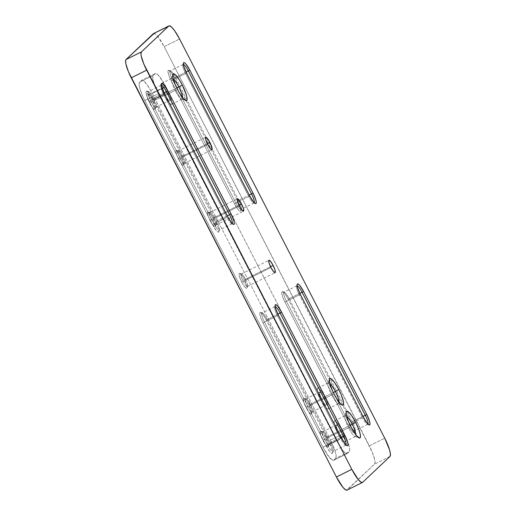 <?xml version="1.0" encoding="UTF-8"?>
<svg xmlns="http://www.w3.org/2000/svg" width="516" height="516" viewBox="0 0 516 516"><rect width="100%" height="100%" fill="white"/><g stroke="black" fill="none" stroke-linecap="round" stroke-linejoin="round"><path stroke-width="0.39" stroke-dasharray="2.58 1.94" d="M173.253 78.845A11.61 2.425 63.6 0 0 171.473 78.774A11.61 2.425 63.6 0 0 175.15 90.442L177.549 89.487L175.15 90.442A11.61 2.425 -116.4 0 1 171.822 78.303A11.61 2.425 -116.4 0 1 173.253 78.845M168.197 92.248A11.61 2.425 63.6 0 0 161.192 83.592A11.61 2.425 63.6 0 0 164.52 95.731L175.15 90.442L164.52 95.731L161.315 87.933L160.76 85.134L160.805 84.218L161.521 83.54L163.914 85.469L167.132 90.268L171.409 100.046L171.912 103.755L171.196 104.438L170.551 104.174L167.771 101.162L164.52 95.731A11.61 2.425 63.6 0 0 171.531 104.387A11.61 2.425 63.6 0 0 168.197 92.248L176.788 87.972L168.197 92.248M153.51 99.859A7.211 1.509 63.6 0 0 149.156 94.486A7.211 1.509 63.6 0 0 151.227 102.026L165.217 95.067A7.211 1.509 -116.4 0 1 163.146 87.526A7.211 1.509 -116.4 0 1 167.5 92.906L152.349 100.323A8.83 1.845 63.6 0 0 147.466 93.744A8.83 1.845 63.6 0 0 149.556 102.974L151.227 102.026A7.211 1.509 -116.4 0 1 149.524 94.486A7.211 1.509 -116.4 0 1 153.51 99.859A7.211 1.509 -116.4 0 1 155.793 107.109A7.211 1.509 -116.4 0 1 151.227 102.026L149.556 102.974L152.026 107.102L154.142 109.398L154.981 109.489L155.181 109.076L154.794 106.257L150.704 97.421L148.382 94.389L146.925 93.809L147.112 97.04L149.556 102.974A8.83 1.845 63.6 0 0 155.148 109.199A8.83 1.845 63.6 0 0 152.349 100.323L167.5 92.906A7.211 1.509 -116.4 0 1 169.57 100.446A7.211 1.509 -116.4 0 1 165.217 95.067L151.227 102.026A7.211 1.509 63.6 0 0 155.58 107.399A7.211 1.509 63.6 0 0 153.51 99.859M346.623 416.193A11.61 2.425 63.6 0 0 344.843 416.122A11.61 2.425 63.6 0 0 348.519 427.79L350.919 426.835L348.519 427.79A11.61 2.425 -116.4 0 1 345.191 415.651A11.61 2.425 -116.4 0 1 346.623 416.193M341.573 429.589A11.61 2.425 63.6 0 0 334.562 420.933A11.61 2.425 63.6 0 0 337.89 433.072L348.519 427.79L337.89 433.072L334.303 423.726L334.175 421.559L334.897 420.882L337.283 422.81L340.502 427.616L343.456 433.666L345.159 438.935L345.288 441.103L345.03 441.638L343.92 441.522L341.147 438.503L337.89 433.072A11.61 2.425 63.6 0 0 344.901 441.728A11.61 2.425 63.6 0 0 341.573 429.589L350.164 425.319L341.573 429.589M326.886 437.207A7.211 1.509 63.6 0 0 322.532 431.827A7.211 1.509 63.6 0 0 324.596 439.368L338.586 432.414A7.211 1.509 -116.4 0 1 336.522 424.874A7.211 1.509 -116.4 0 1 340.876 430.247L325.725 437.665A8.83 1.845 63.6 0 0 320.836 431.092A8.83 1.845 63.6 0 0 322.926 440.316L324.596 439.368A7.211 1.509 -116.4 0 1 322.893 431.834A7.211 1.509 -116.4 0 1 326.886 437.207A7.211 1.509 -116.4 0 1 329.169 444.45A7.211 1.509 -116.4 0 1 324.596 439.368L322.926 440.316L325.403 444.45L327.512 446.74L328.002 446.94L328.55 446.424L328.163 443.599L324.074 434.769L321.752 431.737L320.294 431.15L320.488 434.382L322.926 440.316A8.83 1.845 63.6 0 0 328.518 446.54A8.83 1.845 63.6 0 0 325.725 437.665L340.876 430.247A7.211 1.509 -116.4 0 1 342.94 437.794A7.211 1.509 -116.4 0 1 338.586 432.414L324.596 439.368A7.211 1.509 63.6 0 0 328.95 444.747A7.211 1.509 63.6 0 0 326.886 437.207M329.769 383.394A11.61 2.425 63.6 0 0 327.989 383.323A11.61 2.425 63.6 0 0 331.665 394.992L334.065 394.037L331.665 394.992A11.61 2.425 -116.4 0 1 328.337 382.853A11.61 2.425 -116.4 0 1 329.769 383.394M324.712 396.791A11.61 2.425 63.6 0 0 317.708 388.135A11.61 2.425 63.6 0 0 321.036 400.274L331.665 394.992L321.036 400.274L317.45 390.935L317.321 388.767L318.037 388.084L320.43 390.012L323.648 394.817L327.924 404.589L328.428 408.304L327.712 408.982L327.067 408.724L324.287 405.711L321.036 400.274A11.61 2.425 63.6 0 0 328.047 408.93A11.61 2.425 63.6 0 0 324.712 396.791L333.304 392.521L324.712 396.791M310.032 404.409A7.211 1.509 63.6 0 0 305.672 399.029A7.211 1.509 63.6 0 0 307.742 406.569L321.732 399.616A7.211 1.509 -116.4 0 1 319.662 392.076A7.211 1.509 -116.4 0 1 324.016 397.455L308.871 404.873A8.83 1.845 63.6 0 0 303.982 398.294A8.83 1.845 63.6 0 0 306.072 407.517L307.742 406.569A7.211 1.509 -116.4 0 1 306.04 399.036A7.211 1.509 -116.4 0 1 310.032 404.409A7.211 1.509 -116.4 0 1 312.309 411.658A7.211 1.509 -116.4 0 1 307.742 406.569L306.072 407.517L308.542 411.652L310.658 413.942L311.148 414.142L311.696 413.626L311.309 410.8L307.22 401.97L304.898 398.939L303.44 398.352L303.627 401.59L306.072 407.517A8.83 1.845 63.6 0 0 311.664 413.742A8.83 1.845 63.6 0 0 308.871 404.873L324.016 397.455A7.211 1.509 -116.4 0 1 326.086 404.995A7.211 1.509 -116.4 0 1 321.732 399.616L307.742 406.569A7.211 1.509 63.6 0 0 312.096 411.949A7.211 1.509 63.6 0 0 310.032 404.409M213.843 217.733A6.927 1.451 63.6 0 0 209.664 212.573A6.927 1.451 63.6 0 0 211.65 219.81L239.34 206.045L211.65 219.81A6.927 1.451 -116.4 0 1 210.012 212.573A6.927 1.451 -116.4 0 1 213.843 217.733L212.798 218.145A8.379 1.754 63.6 0 0 208.161 211.908A8.379 1.754 63.6 0 0 210.147 220.661L211.65 219.81L210.147 220.661L212.495 224.583L214.495 226.763L215.482 226.46L215.391 224.892L212.031 216.72L209.709 213.256L207.98 211.863L207.464 212.353L207.555 213.914L210.147 220.661A8.379 1.754 63.6 0 0 215.456 226.569A8.379 1.754 63.6 0 0 212.798 218.145L213.843 217.733A6.927 1.451 -116.4 0 1 216.036 224.692A6.927 1.451 -116.4 0 1 211.65 219.81A6.927 1.451 63.6 0 0 215.83 224.976A6.927 1.451 63.6 0 0 213.843 217.733L238.947 205.252L213.843 217.733M182.219 156.2A6.927 1.451 63.6 0 0 178.039 151.033A6.927 1.451 63.6 0 0 180.026 158.277L207.716 144.512L180.026 158.277A6.927 1.451 -116.4 0 1 178.388 151.04A6.927 1.451 -116.4 0 1 182.219 156.2L181.174 156.612A8.379 1.754 63.6 0 0 176.536 150.375A8.379 1.754 63.6 0 0 178.523 159.128L180.026 158.277L178.523 159.128L180.871 163.05L182.87 165.223L183.67 165.314L183.767 163.359L180.406 155.187L178.085 151.723L176.356 150.33L175.84 150.82L175.93 152.381L178.523 159.128A8.379 1.754 63.6 0 0 183.831 165.036A8.379 1.754 63.6 0 0 181.174 156.612L182.219 156.2A6.927 1.451 -116.4 0 1 184.412 163.159A6.927 1.451 -116.4 0 1 180.026 158.277A6.927 1.451 63.6 0 0 184.206 163.443A6.927 1.451 63.6 0 0 182.219 156.2L207.322 143.719L182.219 156.2M245.435 279.208A6.927 1.451 63.6 0 0 241.256 274.041A6.927 1.451 63.6 0 0 243.242 281.285L270.932 267.514L243.242 281.285A6.927 1.451 -116.4 0 1 241.604 274.048A6.927 1.451 -116.4 0 1 245.435 279.208L244.391 279.62A8.379 1.754 63.6 0 0 239.753 273.377A8.379 1.754 63.6 0 0 241.74 282.136L243.242 281.285L241.74 282.136L244.087 286.058L246.087 288.231L247.074 287.928L246.983 286.367L243.623 278.195L241.301 274.725L239.572 273.332L239.056 273.822L239.147 275.389L241.74 282.136A8.379 1.754 63.6 0 0 247.048 288.044A8.379 1.754 63.6 0 0 244.391 279.62L245.435 279.208A6.927 1.451 -116.4 0 1 247.628 286.167A6.927 1.451 -116.4 0 1 243.242 281.285A6.927 1.451 63.6 0 0 247.422 286.445A6.927 1.451 63.6 0 0 245.435 279.208L270.539 266.727L245.435 279.208M153.368 33.675L155.045 33.856L157.69 36.384L164.185 46.653L372.197 452.022L374.771 460.001L375.035 461.904L374.577 464.103L346.526 490.2M234.412 203.788L238.128 209.657L239.637 211.109L240.598 211.212L240.856 209.954L240.379 207.529L237.599 200.769L173.46 76.046L170.673 71.885L168.597 70.215L167.939 71.595L168.913 75.562L171.196 80.78L234.412 203.788L171.196 80.78L185.592 73.524A8.656 1.812 -116.4 0 1 183.109 64.474A8.656 1.812 -116.4 0 1 183.393 64.442A8.656 1.812 63.6 0 0 182.851 64.823A8.656 1.812 63.6 0 0 185.592 73.524L172.654 79.954L235.87 202.962A8.656 1.812 63.6 0 0 241.095 209.412A8.656 1.812 63.6 0 0 238.611 200.363L175.395 77.361A8.656 1.812 63.6 0 0 170.17 70.905A8.656 1.812 63.6 0 0 172.654 79.954L235.87 202.962L239.792 201.008L234.412 203.788A10.062 2.103 63.6 0 0 240.785 210.876A10.062 2.103 63.6 0 0 237.599 200.769L249.273 195.067L238.611 200.363A8.656 1.812 -116.4 0 1 241.353 209.064A8.656 1.812 -116.4 0 1 235.87 202.962L234.412 203.788M348.165 425.12L351.88 430.995L353.389 432.44L354.35 432.543L354.608 431.286L354.131 428.861L351.351 422.101L287.212 297.384L284.426 293.223L282.349 291.553L281.691 292.927L282.665 296.9L284.948 302.118L348.165 425.12L284.948 302.118L299.345 294.855A8.656 1.812 -116.4 0 1 296.861 285.806A8.656 1.812 -116.4 0 1 297.145 285.774A8.656 1.812 63.6 0 0 296.603 286.161A8.656 1.812 63.6 0 0 299.345 294.855L286.406 301.292L349.622 424.294A8.656 1.812 63.6 0 0 354.847 430.75A8.656 1.812 63.6 0 0 352.363 421.701L289.147 298.693A8.656 1.812 63.6 0 0 283.923 292.243A8.656 1.812 63.6 0 0 286.406 301.292L349.622 424.294L355.221 421.514L348.165 425.12A10.062 2.103 63.6 0 0 354.537 432.215A10.062 2.103 63.6 0 0 351.351 422.101L363.025 416.399L352.363 421.701A8.656 1.812 -116.4 0 1 355.105 430.396A8.656 1.812 -116.4 0 1 349.622 424.294L348.165 425.12M326.209 445.895L329.924 451.771L331.433 453.222L332.394 453.325L332.652 452.068L332.175 449.636L329.395 442.883L265.256 318.159L262.47 313.999L260.393 312.328L259.735 313.709L260.709 317.675L262.992 322.893L326.209 445.895L262.992 322.893L277.389 315.637A8.656 1.812 -116.4 0 1 274.905 306.588A8.656 1.812 -116.4 0 1 275.189 306.549A8.656 1.812 63.6 0 0 274.647 306.936A8.656 1.812 63.6 0 0 277.389 315.637L264.45 322.068L327.666 445.076A8.656 1.812 63.6 0 0 332.891 451.526A8.656 1.812 63.6 0 0 330.408 442.476L267.191 319.475A8.656 1.812 63.6 0 0 261.967 313.019A8.656 1.812 63.6 0 0 264.45 322.068L327.666 445.076L340.605 438.639L326.209 445.895A10.062 2.103 63.6 0 0 332.581 452.99A10.062 2.103 63.6 0 0 329.395 442.883L341.07 437.175L330.408 442.476A8.656 1.812 -116.4 0 1 333.149 451.178A8.656 1.812 -116.4 0 1 327.666 445.076L326.209 445.895M212.457 224.563L216.172 230.439L217.681 231.884L218.642 231.987L218.907 230.729L218.429 228.304L215.649 221.545L151.504 96.827L148.718 92.661L146.641 90.99L145.983 92.37L146.957 96.337L149.24 101.555L212.457 224.563L149.24 101.555L163.636 94.299A8.656 1.812 -116.4 0 1 161.153 85.25A8.656 1.812 -116.4 0 1 161.444 85.217A8.656 1.812 63.6 0 0 160.895 85.604A8.656 1.812 63.6 0 0 163.636 94.299L150.698 100.736L213.914 223.738A8.656 1.812 63.6 0 0 219.139 230.194A8.656 1.812 63.6 0 0 216.655 221.145L153.439 98.137A8.656 1.812 63.6 0 0 148.215 91.687A8.656 1.812 63.6 0 0 150.698 100.736L213.914 223.738L226.853 217.307L212.457 224.563A10.062 2.103 63.6 0 0 218.829 231.658A10.062 2.103 63.6 0 0 215.649 221.545L227.317 215.843L216.655 221.145A8.656 1.812 -116.4 0 1 219.397 229.839A8.656 1.812 -116.4 0 1 213.914 223.738L212.457 224.563M344.056 433.375L165.868 86.662L159.373 76.387L156.729 73.859L155.052 73.678L152.71 76.342L152.904 79.625L155.477 87.604L158.341 93.783L336.529 440.496L343.017 450.771L345.662 453.3L347.339 453.48L349.293 451.629L349.745 449.43L348.913 445.192L345.565 436.472L165.868 86.662L152.31 93.402L330.498 440.116L344.056 433.375A17.596 3.677 -116.4 0 1 349.293 451.629L335.735 458.369L333.781 460.22L347.339 453.48L349.293 451.629L335.735 458.369L333.084 460.433L329.46 457.511L322.971 447.237L144.783 100.523L158.341 93.783L336.529 440.496L322.971 447.237L143.267 97.427L139.92 88.707L139.088 84.463L139.546 82.27L141.494 80.419L155.052 73.678L153.097 75.529L139.546 82.27L142.19 80.206L144.396 81.586L149.027 87.623L152.31 93.402L330.498 440.116L335.355 451.932L336.193 456.17L335.735 458.369A17.596 3.677 63.6 0 0 330.498 440.116L344.056 433.375M153.562 33.54A17.596 3.677 63.6 0 1 164.185 46.653L179.587 38.997L164.185 46.653L369.34 445.843L384.743 438.187L369.34 445.843A17.596 3.677 63.6 0 1 374.577 464.103L347.223 489.987L362.632 482.325L347.223 489.987A17.596 3.677 63.6 0 1 347.029 490.123M389.986 456.441L374.577 464.103L389.986 456.441M324.016 397.455L320.275 392.205L319.423 392.463L319.501 393.811L322.397 400.842L324.396 403.828L325.88 405.028L326.325 404.602L326.247 403.26L324.016 397.455M339.109 402.177A11.61 2.425 -116.4 0 1 338.677 403.647A11.61 2.425 -116.4 0 1 331.665 394.992A11.61 2.425 63.6 0 0 338.09 403.641A11.61 2.425 63.6 0 0 339.109 402.177M340.876 430.247L337.129 425.003L336.277 425.261L336.593 427.57L339.251 433.64L341.25 436.626L342.734 437.826L343.179 437.4L343.101 436.052L340.876 430.247M355.963 434.975A11.61 2.425 -116.4 0 1 355.53 436.446A11.61 2.425 -116.4 0 1 348.519 427.79A11.61 2.425 63.6 0 0 354.943 436.433A11.61 2.425 63.6 0 0 355.963 434.975M167.5 92.906L163.759 87.656L163.069 87.585L162.985 89.262L165.881 96.299L167.881 99.278L169.364 100.478L169.809 100.059L169.732 98.711L167.5 92.906M182.593 97.634A11.61 2.425 -116.4 0 1 182.161 99.098A11.61 2.425 -116.4 0 1 175.15 90.442A11.61 2.425 63.6 0 0 181.574 99.091A11.61 2.425 63.6 0 0 182.593 97.634M186.07 72.053L175.395 77.361L186.07 72.053M248.809 196.525L239.792 201.008L248.809 196.525L185.592 73.524L248.809 196.525L249.821 196.125L248.809 196.525A8.656 1.812 63.6 0 0 253.601 202.975A8.656 1.812 63.6 0 0 254.233 202.775A8.656 1.812 -116.4 0 1 254.033 202.982A8.656 1.812 -116.4 0 1 248.809 196.525M299.822 293.385L289.147 298.693L299.822 293.385M362.561 417.863L355.221 421.514L362.561 417.863L299.345 294.855L362.561 417.863L363.567 417.463L362.561 417.863A8.656 1.812 63.6 0 0 367.347 424.307A8.656 1.812 63.6 0 0 367.985 424.107A8.656 1.812 -116.4 0 1 367.785 424.313A8.656 1.812 -116.4 0 1 362.561 417.863M164.114 92.828L153.439 98.137L164.114 92.828M232.277 223.551A8.656 1.812 -116.4 0 1 232.077 223.757A8.656 1.812 -116.4 0 1 226.853 217.307L163.636 94.299L226.853 217.307L227.866 216.901L226.853 217.307A8.656 1.812 63.6 0 0 231.645 223.75A8.656 1.812 63.6 0 0 232.277 223.551M277.866 314.167L267.191 319.475L277.866 314.167M346.03 444.889A8.656 1.812 -116.4 0 1 345.83 445.095A8.656 1.812 -116.4 0 1 340.605 438.639L277.389 315.637L340.605 438.639L341.618 438.239L340.605 438.639A8.656 1.812 63.6 0 0 345.398 445.089A8.656 1.812 63.6 0 0 346.03 444.889M164.649 93.899L163.636 94.299L164.649 93.899M278.401 315.231L277.389 315.637L278.401 315.231M300.351 294.455L299.345 294.855L300.351 294.455M186.605 73.117L185.592 73.524L186.605 73.117M171.196 80.78L172.654 79.954A8.656 1.812 -116.4 0 1 170.602 70.911A8.656 1.812 -116.4 0 1 173.331 73.827A8.656 1.812 -116.4 0 1 175.395 77.361L174.382 77.761A10.062 2.103 63.6 0 0 168.816 70.266A10.062 2.103 63.6 0 0 171.196 80.78M175.395 77.361L174.382 77.761L237.599 200.769L238.611 200.363L175.395 77.361M284.948 302.118L286.406 301.292A8.656 1.812 -116.4 0 1 284.355 292.25A8.656 1.812 -116.4 0 1 289.147 298.693L288.134 299.099A10.062 2.103 63.6 0 0 282.568 291.605A10.062 2.103 63.6 0 0 284.948 302.118M289.147 298.693L288.134 299.099L351.351 422.101L352.363 421.701L289.147 298.693M262.992 322.893L264.45 322.068A8.656 1.812 -116.4 0 1 262.399 313.025A8.656 1.812 -116.4 0 1 267.191 319.475L266.179 319.875A10.062 2.103 63.6 0 0 260.612 312.38A10.062 2.103 63.6 0 0 262.992 322.893M267.191 319.475L266.179 319.875L329.395 442.883L330.408 442.476L267.191 319.475M149.24 101.555L150.698 100.736A8.656 1.812 -116.4 0 1 148.653 91.693A8.656 1.812 -116.4 0 1 153.439 98.137L152.433 98.537A10.062 2.103 63.6 0 0 146.86 91.042A10.062 2.103 63.6 0 0 149.24 101.555M153.439 98.137L152.433 98.537L215.649 221.545L216.655 221.145L153.439 98.137M165.868 86.662L152.31 93.402A17.596 3.677 63.6 0 0 141.687 80.283A17.596 3.677 63.6 0 0 141.494 80.419L155.052 73.678A17.596 3.677 -116.4 0 1 155.245 73.543A17.596 3.677 -116.4 0 1 165.868 86.662M153.097 75.529L139.546 82.27A17.596 3.677 63.6 0 0 144.783 100.523L158.341 93.783A17.596 3.677 -116.4 0 1 153.097 75.529M336.529 440.496L322.971 447.237A17.596 3.677 63.6 0 0 333.588 460.356A17.596 3.677 63.6 0 0 333.781 460.22L347.339 453.48A17.596 3.677 -116.4 0 1 347.145 453.616A17.596 3.677 -116.4 0 1 336.529 440.496M171.473 78.774L172.815 74.465M161.192 83.592L171.822 78.303M149.156 94.486L163.146 87.526M149.524 94.486L147.466 93.744M344.843 416.122L346.184 411.807M334.562 420.933L345.191 415.651M322.532 431.827L336.522 424.874M322.893 431.834L320.836 431.092M327.989 383.323L329.331 379.008M317.708 388.135L328.337 382.853M305.672 399.029L319.662 392.076M306.04 399.036L303.982 398.294M209.664 212.573L237.354 198.802M210.012 212.573L208.161 211.908M178.039 151.033L205.729 137.269M178.388 151.04L176.536 150.375M241.256 274.041L268.946 260.277M241.604 274.048L239.753 273.377M247.628 286.167L247.048 288.044M247.422 286.445L275.112 272.68M184.412 163.159L183.831 165.036M184.206 163.443L211.895 149.672M216.036 224.692L215.456 226.569M215.83 224.976L243.513 211.212M312.309 411.658L311.664 413.742M312.096 411.949L326.086 404.995M328.047 408.93L338.677 403.647M338.09 403.641L342.34 405.176M329.169 444.45L328.518 446.54M328.95 444.747L342.94 437.794M344.901 441.728L355.53 436.446M354.943 436.433L359.194 437.968M155.793 107.109L155.148 109.199M155.58 107.399L169.57 100.446M171.531 104.387L182.161 99.098M181.574 99.091L185.825 100.626M183.109 64.474L170.17 70.905M254.033 202.982L241.095 209.412M296.861 285.806L283.923 292.243M367.785 424.313L354.847 430.75M161.153 85.25L148.215 91.687M232.077 223.757L219.139 230.194M274.905 306.588L261.967 313.019M345.83 445.095L332.891 451.526M233.432 224.395L231.645 223.75M160.895 85.604L161.463 83.785M347.184 445.734L345.398 445.089M274.647 306.936L275.215 305.124M369.14 424.958L367.347 424.307M296.603 286.161L297.171 284.342M255.388 203.62L253.601 202.975M182.851 64.823L183.419 63.01M168.816 70.266L170.602 70.911M241.353 209.064L240.785 210.876M282.568 291.605L284.355 292.25M355.105 430.396L354.537 432.215M260.612 312.38L262.399 313.025M333.149 451.178L332.581 452.99M146.86 91.042L148.653 91.693M219.397 229.839L218.829 231.658M155.245 73.543L141.687 80.283M347.145 453.616L333.588 460.356"/><path stroke-width="0.77" d="M178.826 86.959A11.61 2.425 63.6 0 0 173.253 78.845A11.61 2.425 -116.4 0 1 178.826 86.959L176.788 87.972L178.826 86.959A11.61 2.425 -116.4 0 1 182.593 97.634A11.61 2.425 63.6 0 0 178.826 86.959L182.283 85.005L178.826 86.959M177.549 89.487A14.958 3.128 -116.4 0 1 172.815 74.465A14.958 3.128 -116.4 0 1 182.283 85.005L179.497 80.096L175.563 74.962L173.686 73.788L173.092 73.975L172.925 77.458L175.118 84.237L178.923 92.035L183.064 98.221L186.147 100.704L186.74 100.523L187.127 98.653L186.418 95.047L182.283 85.005A14.958 3.128 -116.4 0 1 185.825 100.626A14.958 3.128 -116.4 0 1 177.549 89.487M352.202 424.307A11.61 2.425 63.6 0 0 346.623 416.193A11.61 2.425 -116.4 0 1 352.202 424.307L350.164 425.319L352.202 424.307A11.61 2.425 -116.4 0 1 355.963 434.975A11.61 2.425 63.6 0 0 352.202 424.307L355.659 422.352L352.202 424.307M350.919 426.835A14.958 3.128 -116.4 0 1 346.184 411.807A14.958 3.128 -116.4 0 1 355.659 422.352L351.467 415.354L347.894 411.471L347.062 411.136L346.133 412.007L346.3 414.8L348.487 421.585L352.293 429.383L356.433 435.562L359.517 438.052L360.439 437.175L360.278 434.382L359.046 430.105L355.659 422.352A14.958 3.128 -116.4 0 1 359.194 437.968A14.958 3.128 -116.4 0 1 350.919 426.835M335.342 391.509A11.61 2.425 63.6 0 0 329.769 383.394A11.61 2.425 -116.4 0 1 335.342 391.509L333.304 392.521L335.342 391.509A11.61 2.425 -116.4 0 1 339.109 402.177A11.61 2.425 63.6 0 0 335.342 391.509L338.799 389.554L335.342 391.509M334.065 394.037A14.958 3.128 -116.4 0 1 329.331 379.008A14.958 3.128 -116.4 0 1 338.799 389.554L334.613 382.556L331.033 378.673L329.608 378.518L329.279 379.215L329.93 383.994L332.775 391.405L336.851 398.945L340.786 404.08L342.663 405.253L343.585 404.376L343.424 401.583L341.231 394.805L338.799 389.554A14.958 3.128 -116.4 0 1 342.34 405.176A14.958 3.128 -116.4 0 1 334.065 394.037M241.533 203.968L238.947 205.252L241.533 203.968L238.979 199.924L237.276 198.854L237.425 201.395L239.34 206.045A6.927 1.451 -116.4 0 1 237.354 198.802A6.927 1.451 -116.4 0 1 241.533 203.968A6.927 1.451 -116.4 0 1 243.52 211.205A6.927 1.451 -116.4 0 1 239.34 206.045L241.894 210.089L243.597 211.154L243.449 208.619L241.533 203.968M209.909 142.435L207.322 143.719L209.909 142.435L207.355 138.391L205.652 137.321L205.8 139.855L207.716 144.512A6.927 1.451 -116.4 0 1 205.729 137.269A6.927 1.451 -116.4 0 1 209.909 142.435A6.927 1.451 -116.4 0 1 211.895 149.672A6.927 1.451 -116.4 0 1 207.716 144.512L210.27 148.556L211.973 149.621L211.824 147.086L209.909 142.435M273.125 265.437L270.539 266.727L273.125 265.437L270.571 261.393L268.868 260.328L269.017 262.863L270.932 267.514A6.927 1.451 -116.4 0 1 268.946 260.277A6.927 1.451 -116.4 0 1 273.125 265.437A6.927 1.451 -116.4 0 1 275.112 272.68A6.927 1.451 -116.4 0 1 270.932 267.514L273.486 271.558L275.189 272.629L275.041 270.087L273.125 265.437M347.223 489.987L345.546 489.807L342.901 487.278L336.413 477.003L128.394 71.64L125.82 63.655L125.627 60.372L126.014 59.559L154.065 33.463M153.368 33.675L168.777 26.013L141.423 51.897L126.014 59.559L153.368 33.675L169.474 25.8L171.673 27.18L174.66 30.76L179.587 38.997L384.743 438.187L179.587 38.997A17.596 3.677 -116.4 0 0 168.971 25.877L153.562 33.54A17.596 3.677 63.6 0 0 153.368 33.675M362.438 482.46L347.029 490.123A17.596 3.677 63.6 0 1 336.413 477.003L351.815 469.347A17.596 3.677 -116.4 0 0 362.438 482.46A17.596 3.677 -116.4 0 0 362.632 482.325L389.986 456.441L362.632 482.325L360.955 482.144L358.31 479.616L351.815 469.347L336.413 477.003L131.257 77.813L146.66 70.157L351.815 469.347L143.803 63.978L141.229 55.999L140.965 54.096L141.423 51.897L168.777 26.013A17.596 3.677 -116.4 0 1 168.971 25.877M384.743 438.187L389.606 450.004L390.438 454.241L389.986 456.441A17.596 3.677 -116.4 0 0 384.743 438.187M164.649 93.899L227.866 216.901L231.574 222.777L233.09 224.228L234.051 224.325L234.309 223.073L233.832 220.642L231.052 213.882L167.835 90.881L164.12 85.005L162.611 83.56L161.65 83.457L161.392 84.714L161.869 87.139L164.649 93.899A10.062 2.103 -116.4 0 1 161.463 83.785A10.062 2.103 -116.4 0 1 167.835 90.881L164.114 92.828L166.378 91.706L229.594 214.708L227.317 215.843L229.594 214.708A8.656 1.812 -116.4 0 1 232.277 223.551A8.656 1.812 63.6 0 0 229.594 214.708L231.052 213.882A10.062 2.103 -116.4 0 1 233.432 224.395A10.062 2.103 -116.4 0 1 227.866 216.901L164.649 93.899M278.401 315.231L341.618 438.239L345.327 444.115L346.842 445.56L347.803 445.663L348.061 444.405L347.584 441.98L344.804 435.22L281.588 312.212L277.872 306.343L276.363 304.892L275.402 304.788L275.144 306.046L275.621 308.471L278.401 315.231A10.062 2.103 -116.4 0 1 275.215 305.124A10.062 2.103 -116.4 0 1 281.588 312.212L277.866 314.167L280.13 313.038L343.346 436.046L341.07 437.175L343.346 436.046A8.656 1.812 -116.4 0 1 346.03 444.889A8.656 1.812 63.6 0 0 343.346 436.046L344.804 435.22A10.062 2.103 -116.4 0 1 347.184 445.734A10.062 2.103 -116.4 0 1 341.618 438.239L278.401 315.231M300.351 294.455L363.567 417.463L367.282 423.339L368.798 424.784L369.753 424.887L370.017 423.63L369.54 421.204L366.76 414.445L303.543 291.437L299.828 285.561L298.319 284.116L297.358 284.013L297.093 285.271L297.571 287.696L300.351 294.455A10.062 2.103 -116.4 0 1 297.171 284.342A10.062 2.103 -116.4 0 1 303.543 291.437L299.822 293.385L302.086 292.262L365.302 415.264L363.025 416.399L365.302 415.264A8.656 1.812 -116.4 0 1 367.985 424.107A8.656 1.812 63.6 0 0 365.302 415.264L366.76 414.445A10.062 2.103 -116.4 0 1 369.14 424.958A10.062 2.103 -116.4 0 1 363.567 417.463L300.351 294.455M186.605 73.117L249.821 196.125L253.53 202.001L255.046 203.446L256.007 203.549L256.265 202.291L255.788 199.866L253.008 193.107L189.791 70.105L186.076 64.229L184.567 62.778L183.606 62.675L183.348 63.932L183.825 66.364L186.605 73.117A10.062 2.103 -116.4 0 1 183.419 63.01A10.062 2.103 -116.4 0 1 189.791 70.105L186.07 72.053L188.334 70.924L251.55 193.932L249.273 195.067L251.55 193.932A8.656 1.812 -116.4 0 1 254.233 202.775A8.656 1.812 63.6 0 0 251.55 193.932L253.008 193.107A10.062 2.103 -116.4 0 1 255.388 203.62A10.062 2.103 -116.4 0 1 249.821 196.125L186.605 73.117M183.393 64.442A8.656 1.812 -116.4 0 1 188.334 70.924A8.656 1.812 63.6 0 0 183.393 64.442M297.145 285.774A8.656 1.812 -116.4 0 1 302.086 292.262A8.656 1.812 63.6 0 0 297.145 285.774M161.444 85.217A8.656 1.812 -116.4 0 1 166.378 91.706A8.656 1.812 63.6 0 0 161.444 85.217M275.189 306.549A8.656 1.812 -116.4 0 1 280.13 313.038A8.656 1.812 63.6 0 0 275.189 306.549M229.594 214.708L166.378 91.706L167.835 90.881L231.052 213.882L229.594 214.708M343.346 436.046L280.13 313.038L281.588 312.212L344.804 435.22L343.346 436.046M365.302 415.264L302.086 292.262L303.543 291.437L366.76 414.445L365.302 415.264M251.55 193.932L188.334 70.924L189.791 70.105L253.008 193.107L251.55 193.932M141.423 51.897L126.014 59.559A17.596 3.677 63.6 0 0 131.257 77.813L146.66 70.157A17.596 3.677 -116.4 0 1 141.423 51.897"/></g></svg>
